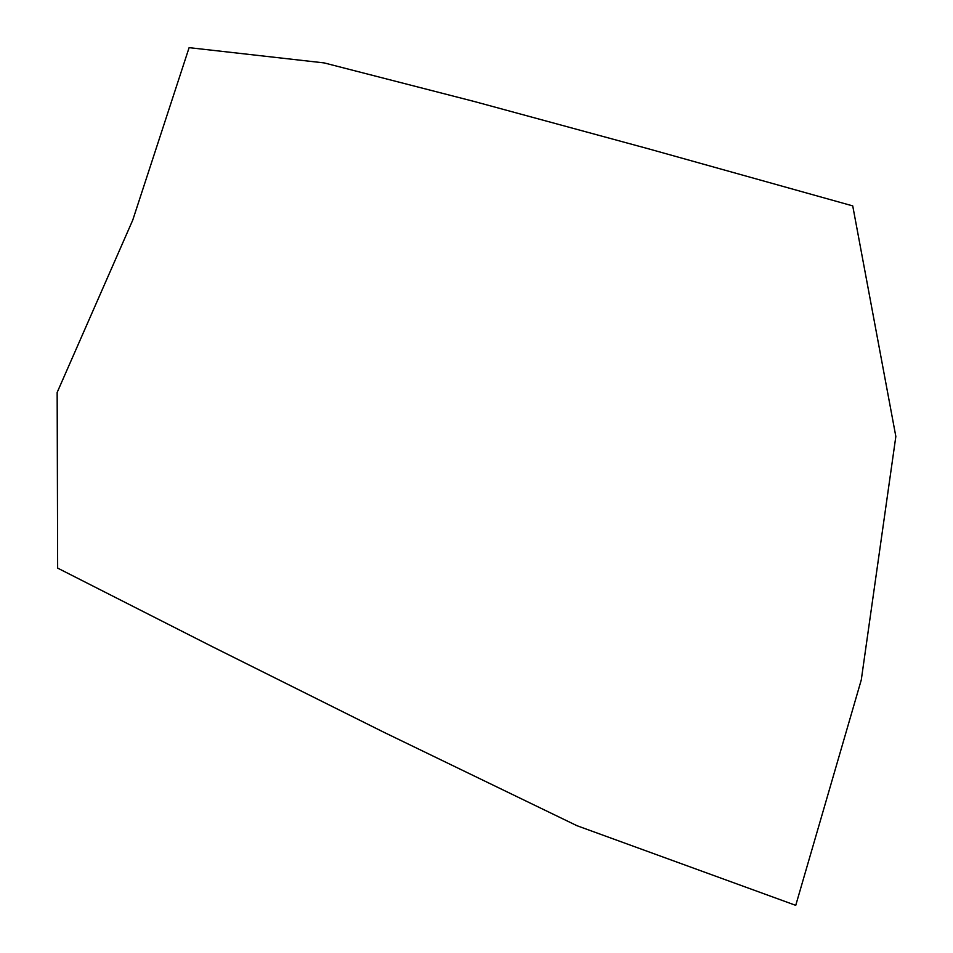 <?xml version="1.0" encoding="UTF-8"?>
<svg xmlns="http://www.w3.org/2000/svg" width="953" height="953" viewBox="0 0 953 953"><rect width="100%" height="100%" fill="white"/><g stroke="black" fill="none" stroke-linecap="round" stroke-linejoin="round"><path stroke-width="1.43" d="M189.111 47.65L132.753 220.095L57.156 392.445L57.645 568.107L211.9 646.456L383.797 732.226L576.994 825.715L795.743 905.35L861.286 679.882L895.844 436.474L852.732 205.896L648.719 148.882L474.403 101.53L324.139 62.91L189.111 47.65"/></g></svg>
